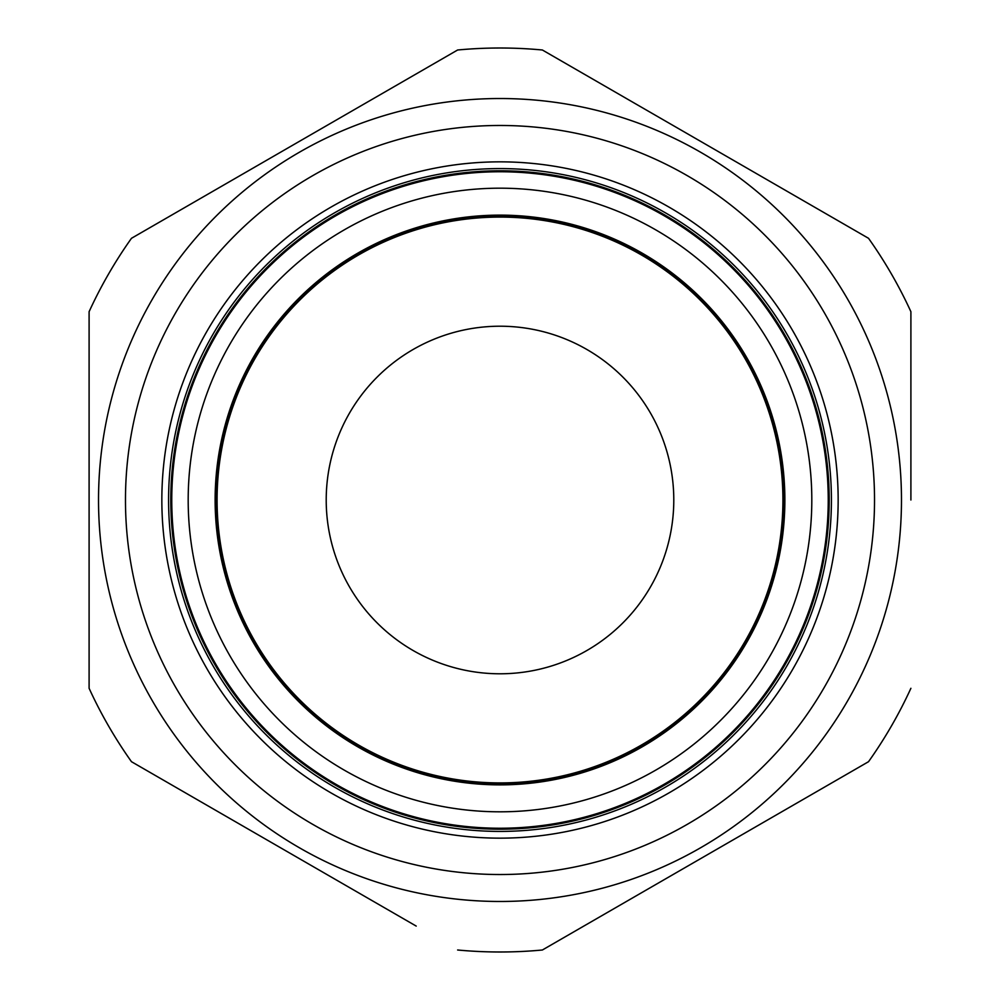 <?xml version="1.0" encoding="UTF-8"?>
<svg xmlns="http://www.w3.org/2000/svg" width="1000" height="1000" viewBox="0 0 1000 1000"><rect width="100%" height="100%" fill="white"/><g stroke="black" fill="none" stroke-linecap="round" stroke-linejoin="round"><path stroke-width="1.5" d="M189.325 605.938A328.237 328.237 0 0 1 394.062 189.325A328.237 328.237 0 0 1 810.675 394.062A328.237 328.237 0 0 1 605.938 810.675A328.237 328.237 0 0 1 189.325 605.938M188.412 606.25A329.2 329.2 0 0 1 393.75 188.412A329.2 329.2 0 0 1 811.587 393.75A329.2 329.2 0 0 1 606.25 811.587A329.2 329.2 0 0 1 188.412 606.25M768.475 408.45A283.65 283.65 0 0 1 591.55 768.475A283.65 283.65 0 0 1 231.525 591.55A283.65 283.65 0 0 1 408.45 231.525A283.65 283.65 0 0 1 768.475 408.45M326.213 500A173.787 173.787 0 0 1 500 326.213A173.787 173.787 0 0 1 673.787 500A173.787 173.787 0 0 1 500 673.787A173.787 173.787 0 0 1 326.213 500M416.213 926.087L131.475 761.7A451.987 451.987 0 0 1 89.1 688.3L89.1 311.7A451.987 451.987 0 0 1 131.475 238.3L457.625 50A451.987 451.987 0 0 1 542.375 50L868.525 238.3A451.987 451.987 0 0 1 910.9 311.7L910.9 500M542.375 950L705.45 855.85L542.375 950A451.987 451.987 0 0 1 457.625 950M218.225 525.413A282.913 282.913 0 0 1 474.588 218.225A282.913 282.913 0 0 1 781.775 474.588A282.913 282.913 0 0 1 525.413 781.775A282.913 282.913 0 0 1 218.225 525.413M330.925 207.15A338.15 338.15 0 0 1 792.85 330.925A338.15 338.15 0 0 1 669.075 792.85A338.15 338.15 0 0 1 207.15 669.075A338.15 338.15 0 0 1 330.925 207.15M665.713 787.013A331.413 331.413 0 0 0 787.013 334.288A331.413 331.413 0 0 0 334.288 212.987A331.413 331.413 0 0 0 212.987 665.713A331.413 331.413 0 0 0 665.713 787.013M700.738 847.688A401.475 401.475 0 0 1 152.312 700.738A401.475 401.475 0 0 1 299.262 152.312A401.475 401.475 0 0 1 847.688 299.262A401.475 401.475 0 0 1 700.738 847.688A401.475 401.475 0 0 0 847.688 299.262A401.475 401.475 0 0 0 299.262 152.312M910.9 688.3A451.987 451.987 0 0 1 868.525 761.7L705.45 855.85M712.875 148.438L683.55 131.5M569.862 65.862L542.375 50M370.825 100.113L294.55 144.15M89.1 311.7L89.1 500M89.1 688.3L89.1 588.075M230.375 591.95A284.875 284.875 0 0 1 408.05 230.375A284.875 284.875 0 0 1 769.625 408.05A284.875 284.875 0 0 1 591.95 769.625A284.875 284.875 0 0 1 230.375 591.95M204.875 600.638A311.812 311.812 0 0 1 399.363 204.875A311.812 311.812 0 0 1 795.125 399.363A311.812 311.812 0 0 1 600.638 795.125A311.812 311.812 0 0 1 204.875 600.638M312.738 175.65A374.525 374.525 0 0 0 175.65 687.262A374.525 374.525 0 0 0 687.262 824.35A374.525 374.525 0 0 0 824.35 312.738A374.525 374.525 0 0 0 312.738 175.65"/></g></svg>
